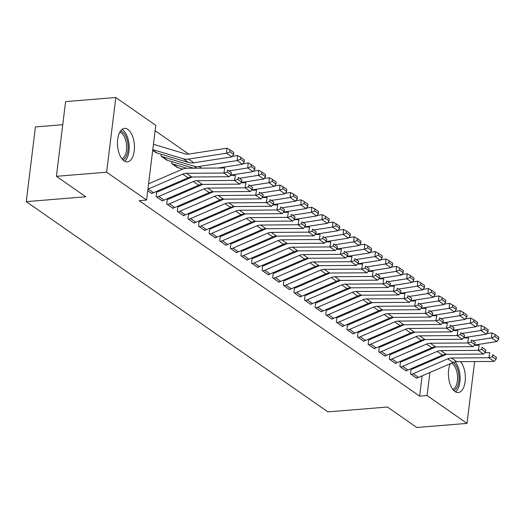 <?xml version="1.0" encoding="UTF-8"?>
<svg xmlns="http://www.w3.org/2000/svg" width="525" height="525" viewBox="0 0 525 525"><rect width="100%" height="100%" fill="white"/><g stroke="black" fill="none" stroke-linecap="round" stroke-linejoin="round"><path stroke-width="0.79" d="M460.576 361.673A16.813 8.407 -94.7 0 1 465.281 380.172A16.813 8.407 -94.7 0 1 458.253 392.529A16.813 8.407 -94.7 0 1 454.945 391.519A16.813 8.407 -94.7 0 1 450.292 363.7M124.025 160.873A16.813 8.407 -94.7 0 1 117.469 142.537A16.813 8.407 -94.7 0 1 124.589 128.369A16.813 8.407 -94.7 0 1 127.89 129.38A16.813 8.407 -94.7 0 1 134.446 147.715A16.813 8.407 -94.7 0 1 127.326 161.877A16.813 8.407 -94.7 0 1 124.025 160.873M188.692 154.094L155.118 130.692M62.751 124.701L35.424 126.932L26.25 201.633L327.922 411.895L387.443 407.033L416.804 427.494L467.027 423.393L427.068 395.542L429.896 372.501M26.25 201.633L85.772 196.77L56.411 176.308L65.586 101.607L115.808 97.506L155.768 125.357L146.6 200.058L106.634 172.207L115.808 97.506M401.054 361.837L400.529 361.469L399.906 366.516L406.265 370.945L406.324 370.506M379.857 347.058L379.326 346.69L378.709 351.737L385.068 356.173L385.12 355.727M358.66 332.286L358.129 331.918L357.505 336.965L363.871 341.394L363.923 340.955M337.457 317.507L336.925 317.139L336.308 322.186L342.667 326.622L342.72 326.176M316.26 302.735L315.728 302.367L315.112 307.414L321.471 311.843L321.523 311.404M295.057 287.956L294.532 287.588L293.908 292.635L300.267 297.071L300.326 296.625M273.86 273.184L273.328 272.81L272.711 277.863L279.07 282.293L279.123 281.853M252.663 258.405L252.131 258.037L251.508 263.084L257.873 267.514L257.926 267.074M231.459 243.633L230.928 243.259L230.311 248.305L236.67 252.742L236.723 252.302M210.262 228.854L209.731 228.487L209.114 233.533L215.473 237.963L215.526 237.523M189.059 214.082L188.534 213.708L187.911 218.754L194.27 223.191L194.329 222.751M171.911 161.654L171.668 163.603L178.073 167.705M167.862 199.303L167.331 198.936L166.714 203.982L173.073 208.412L173.125 207.972M156.87 152.933L152.696 150.38M147.742 190.759L151.869 193.64L151.928 193.193M146.6 200.058L139.158 200.668L419.626 396.152L422.12 375.861M423.55 364.212L423.668 363.228M425.099 351.579L425.224 350.595M157.264 191.914L156.732 191.546L156.115 196.593L162.474 201.029L162.527 200.583M161.306 154.265L161.07 156.214L167.468 160.315M178.461 206.692L177.929 206.318L177.312 211.372L183.671 215.801L183.724 215.362M199.664 221.465L199.132 221.097L198.509 226.144L204.875 230.58L204.927 230.134M220.861 236.243L220.329 235.876L219.713 240.923L226.072 245.352L226.124 244.912M242.058 251.016L241.533 250.648L240.909 255.695L247.268 260.131L247.327 259.685M263.261 265.794L262.73 265.427L262.113 270.473L268.472 274.903L268.524 274.463M284.458 280.567L283.927 280.199L283.31 285.246L289.669 289.682L289.721 289.236M305.662 295.345L305.13 294.978L304.507 300.024L310.872 304.454L310.925 304.014M326.858 310.124L326.327 309.75L325.71 314.797L332.069 319.233L332.122 318.793M348.055 324.896L347.53 324.529L346.907 329.575L353.266 334.005L353.325 333.565M369.259 339.675L368.727 339.301L368.11 344.348L374.469 348.784L374.522 348.344M390.456 354.447L389.924 354.08L389.307 359.126L395.666 363.556L395.719 363.116M411.659 369.226L411.127 368.852L410.504 373.905L416.87 378.335L416.922 377.895M431.327 360.852L431.445 359.868M432.876 348.226L432.987 347.32M474.62 361.574L467.027 423.393M56.411 176.308L106.634 172.207M419.626 396.152L427.068 395.542M147.938 189.138A7.54 6.037 -55.1 0 0 148.227 189.026L182.759 174.116A10.776 8.623 124.9 0 1 186.46 173.302L223.853 173.047L224.792 167.987L187.399 168.243A16.163 12.935 -55.1 0 0 181.847 169.463L148.595 183.816M151.344 193.266L151.377 193.266A7.54 6.037 -55.1 0 0 153.523 192.714L188.062 177.811A10.776 8.623 124.9 0 1 191.763 176.997L229.149 176.741L223.853 173.047L227.318 172.069L231.026 174.654L231.4 172.627L227.692 170.041L227.318 172.069M227.692 170.041L231.4 172.627M229.149 176.741L231.026 174.654M233.638 154.442L233.756 152.434L230.048 149.848L229.924 151.856L233.638 154.442L231.906 156.877L193.823 162.783A16.163 12.935 124.9 0 1 188.462 162.455L156.923 152.946A2.152 1.726 -55.1 0 0 156.338 152.887L156.299 152.887M231.906 156.877L226.61 153.182L188.521 159.088A16.163 12.935 124.9 0 1 183.159 158.76L152.795 149.605M229.924 151.856L226.61 153.182L226.905 148.175L230.048 149.848M153.444 144.277A7.54 6.037 124.9 0 1 153.707 144.349L185.246 153.858A10.776 8.623 -55.1 0 0 188.823 154.081L226.905 148.175M156.64 196.96L156.68 196.96A7.54 6.037 -55.1 0 0 158.826 196.409L193.357 181.506A10.776 8.623 124.9 0 1 197.059 180.692L234.452 180.436L235.39 175.376L230.35 175.409M192.104 176.997L157.913 191.756A2.152 1.726 124.9 0 1 157.297 191.914L156.68 191.96M161.943 200.655L161.982 200.655A7.54 6.037 -55.1 0 0 164.122 200.104L198.66 185.2A10.776 8.623 124.9 0 1 202.361 184.387L239.748 184.131L234.452 180.436L237.917 179.452L241.625 182.037L242.005 180.016L238.291 177.43L237.917 179.452M238.291 177.43L242.005 180.016M239.748 184.131L241.625 182.037M167.245 204.35L167.278 204.35A7.54 6.037 -55.1 0 0 169.424 203.798L203.963 188.895A10.776 8.623 124.9 0 1 207.664 188.081L245.05 187.825L245.989 182.759L240.949 182.798M202.709 184.387L168.512 199.146A2.152 1.726 124.9 0 1 167.902 199.303L167.278 199.349M172.541 208.044L172.581 208.044A7.54 6.037 -55.1 0 0 174.727 207.493L209.258 192.59A10.776 8.623 124.9 0 1 212.96 191.776L250.353 191.52L245.05 187.825L248.515 186.841L252.23 189.427L252.604 187.405L248.896 184.82L248.515 186.841M248.896 184.82L252.604 187.405M250.353 191.52L252.23 189.427M244.237 161.831L244.355 159.823L240.647 157.237L240.529 159.246L244.237 161.831L242.504 164.266L218.203 168.033M193.62 168.203L167.521 160.335A2.152 1.726 -55.1 0 0 166.937 160.276L166.898 160.276M161.602 156.581L161.634 156.581A2.152 1.726 -55.1 0 1 162.225 156.64L193.764 166.149A16.163 12.935 124.9 0 0 199.126 166.477L237.208 160.571L237.503 155.558L240.647 157.237M232.267 156.371L237.503 155.558M242.504 164.266L237.208 160.571L240.529 159.246M254.835 169.214L254.953 167.213L251.245 164.627L251.127 166.628L254.835 169.214L253.109 171.649L230.587 175.14M182.733 169.109L178.126 167.718A2.152 1.726 -55.1 0 0 177.535 167.665L177.502 167.665M172.2 163.971L172.239 163.971A2.152 1.726 -55.1 0 1 172.823 164.03L186.861 168.262M253.109 171.649L247.807 167.954L228.946 170.881M251.127 166.628L247.807 167.954L248.108 162.947L251.245 164.627M242.865 163.761L248.108 162.947M120.487 131.093A14.549 7.278 -94.7 0 1 127.437 141.186A14.549 7.278 -94.7 0 1 126.105 156.68A14.549 7.278 -94.7 0 1 122.837 159.862M121.925 158.812A13.473 6.74 85.3 0 0 124.779 155.932A13.473 6.74 85.3 0 0 126.046 141.757A13.473 6.74 85.3 0 0 119.759 132.274M124.563 161.214A16.702 8.354 85.3 0 0 126.899 158.333A16.702 8.354 85.3 0 0 128.71 141.993A16.702 8.354 85.3 0 0 121.971 129.478M453.173 362.453A14.549 7.278 -94.7 0 1 458.679 373.538A14.549 7.278 -94.7 0 1 457.032 387.332A14.549 7.278 -94.7 0 1 453.758 390.508M452.852 389.458A13.473 6.74 85.3 0 0 455.707 386.584A13.473 6.74 85.3 0 0 457.124 373.163A13.473 6.74 85.3 0 0 451.474 363.188M455.49 391.86A16.702 8.354 85.3 0 0 457.826 388.979A16.702 8.354 85.3 0 0 455.07 361.869M177.844 211.739L177.877 211.732A7.54 6.037 -55.1 0 0 180.023 211.188L214.561 196.278A10.776 8.623 124.9 0 1 218.262 195.471L255.649 195.208L256.587 190.148L251.547 190.181M213.308 191.776L179.11 206.528A2.152 1.726 124.9 0 1 178.5 206.686L177.883 206.738M183.14 215.434L183.179 215.427A7.54 6.037 -55.1 0 0 185.325 214.882L219.857 199.973A10.776 8.623 124.9 0 1 223.558 199.165L260.951 198.903L255.649 195.208L259.12 194.23L262.828 196.816L263.202 194.795L259.494 192.202L259.12 194.23M259.494 192.202L263.202 194.795M260.951 198.903L262.828 196.816M188.442 219.128L188.482 219.122A7.54 6.037 -55.1 0 0 190.621 218.577L225.159 203.667A10.776 8.623 124.9 0 1 228.861 202.86L266.247 202.598L267.186 197.538L262.146 197.571M223.906 199.159L189.709 213.918A2.152 1.726 124.9 0 1 189.098 214.075L188.482 214.128M193.745 222.823L193.777 222.817A7.54 6.037 -55.1 0 0 195.923 222.272L230.462 207.362A10.776 8.623 124.9 0 1 234.163 206.548L271.55 206.292L266.247 202.598L269.719 201.62L273.427 204.205L273.801 202.177L270.093 199.592L269.719 201.62M270.093 199.592L273.801 202.177M271.55 206.292L273.427 204.205M265.433 176.603L265.558 174.602L261.844 172.016L261.726 174.018L265.433 176.603L263.707 179.038L241.185 182.529M263.707 179.038L258.405 175.343L239.544 178.27M261.726 174.018L258.405 175.343L258.707 170.336L261.844 172.016M253.463 171.15L258.707 170.336M276.038 183.993L276.157 181.991L272.442 179.406L272.324 181.407L276.038 183.993L274.306 186.427L251.79 189.919M274.306 186.427L269.003 182.733L250.143 185.66M272.324 181.407L269.003 182.733L269.305 177.726L272.442 179.406M264.062 178.533L269.305 177.726M199.041 226.511L199.08 226.511A7.54 6.037 -55.1 0 0 201.226 225.96L235.758 211.057A10.776 8.623 124.9 0 1 239.459 210.243L276.852 209.987L277.791 204.927L272.751 204.96M234.504 206.548L200.314 221.307A2.152 1.726 124.9 0 1 199.697 221.465L199.08 221.517M204.343 230.206L204.376 230.206A7.54 6.037 -55.1 0 0 206.522 229.655L241.06 214.751A10.776 8.623 124.9 0 1 244.762 213.938L282.148 213.682L276.852 209.987L280.317 209.009L284.025 211.595L284.399 209.567L280.691 206.981L280.317 209.009M280.691 206.981L284.399 209.567M282.148 213.682L284.025 211.595M286.637 191.382L286.755 189.374L283.047 186.788L282.923 188.797L286.637 191.382L284.904 193.817L262.388 197.308M284.904 193.817L279.608 190.122L260.741 193.043M282.923 188.797L279.608 190.122L279.904 185.108L283.047 186.788M274.66 185.922L279.904 185.108M209.639 233.901L209.678 233.901A7.54 6.037 -55.1 0 0 211.824 233.349L246.356 218.446A10.776 8.623 124.9 0 1 250.058 217.632L287.451 217.376L288.389 212.31L283.349 212.349M245.103 213.938L210.912 228.697A2.152 1.726 124.9 0 1 210.295 228.854L209.678 228.9M214.942 237.595L214.981 237.595A7.54 6.037 -55.1 0 0 217.12 237.044L251.659 222.141A10.776 8.623 124.9 0 1 255.36 221.327L292.747 221.071L287.451 217.376L290.916 216.392L294.623 218.977L295.004 216.956L291.29 214.371L290.916 216.392M291.29 214.371L295.004 216.956M292.747 221.071L294.623 218.977M297.235 198.765L297.353 196.763L293.646 194.178L293.527 196.179L297.235 198.765L295.503 201.2L272.987 204.698M295.503 201.2L290.207 197.505L271.346 200.432M293.527 196.179L290.207 197.505L290.502 192.498L293.646 194.178M285.265 193.312L290.502 192.498M220.244 241.29L220.277 241.29A7.54 6.037 -55.1 0 0 222.423 240.739L256.961 225.835A10.776 8.623 124.9 0 1 260.662 225.022L298.049 224.766L298.988 219.699L293.947 219.739M255.708 221.327L221.511 236.086A2.152 1.726 124.9 0 1 220.9 236.237L220.277 236.289M225.54 244.985L225.579 244.978A7.54 6.037 -55.1 0 0 227.725 244.433L262.257 229.523A10.776 8.623 124.9 0 1 265.958 228.716L303.352 228.454L298.049 224.766L301.514 223.781L305.228 226.367L305.603 224.346L301.895 221.76L301.514 223.781M301.895 221.76L305.603 224.346M303.352 228.454L305.228 226.367M307.834 206.154L307.952 204.153L304.244 201.567L304.126 203.569L307.834 206.154L306.108 208.589L283.585 212.08M306.108 208.589L300.805 204.894L281.945 207.821M304.126 203.569L300.805 204.894L301.107 199.887L304.244 201.567M295.864 200.701L301.107 199.887M230.843 248.679L230.875 248.673A7.54 6.037 -55.1 0 0 233.021 248.128L267.56 233.218A10.776 8.623 124.9 0 1 271.261 232.411L308.647 232.148L309.586 227.089L304.546 227.122M266.306 228.71L232.109 243.469A2.152 1.726 124.9 0 1 231.499 243.626L230.882 243.679M236.138 252.374L236.178 252.368A7.54 6.037 -55.1 0 0 238.324 251.823L272.856 236.913A10.776 8.623 124.9 0 1 276.557 236.106L313.95 235.843L308.647 232.148L312.119 231.171L315.827 233.756L316.201 231.728L312.493 229.143L312.119 231.171M312.493 229.143L316.201 231.728M313.95 235.843L315.827 233.756M318.432 213.544L318.557 211.542L314.842 208.957L314.724 210.958L318.432 213.544L316.706 215.978L294.184 219.47M316.706 215.978L311.404 212.284L292.543 215.211M314.724 210.958L311.404 212.284L311.706 207.277L314.842 208.957M306.462 208.09L311.706 207.277M241.441 256.069L241.48 256.062A7.54 6.037 -55.1 0 0 243.62 255.511L278.158 240.607A10.776 8.623 124.9 0 1 281.859 239.794L319.246 239.538L320.184 234.478L315.144 234.511M276.905 236.099L242.707 250.858A2.152 1.726 124.9 0 1 242.097 251.016L241.48 251.068M246.743 259.757L246.776 259.757A7.54 6.037 -55.1 0 0 248.922 259.206L283.461 244.302A10.776 8.623 124.9 0 1 287.162 243.488L324.548 243.232L319.246 239.538L322.717 238.56L326.425 241.146L326.799 239.118L323.092 236.532L322.717 238.56M323.092 236.532L326.799 239.118M324.548 243.232L326.425 241.146M329.037 220.933L329.155 218.925L325.441 216.339L325.323 218.348L329.037 220.933L327.305 223.368L304.789 226.859M327.305 223.368L322.002 219.673L303.142 222.6M325.323 218.348L322.002 219.673L322.304 214.659L325.441 216.339M317.061 215.473L322.304 214.659M252.039 263.452L252.079 263.452A7.54 6.037 -55.1 0 0 254.225 262.9L288.757 247.997A10.776 8.623 124.9 0 1 292.458 247.183L329.851 246.927L330.789 241.868L325.749 241.9M287.503 243.488L253.312 258.248A2.152 1.726 124.9 0 1 252.696 258.405L252.079 258.451M257.342 267.146L257.375 267.146A7.54 6.037 -55.1 0 0 259.521 266.595L294.059 251.692A10.776 8.623 124.9 0 1 297.76 250.878L335.147 250.622L329.851 246.927L333.316 245.943L337.024 248.528L337.398 246.507L333.69 243.922L333.316 245.943M333.69 243.922L337.398 246.507M335.147 250.622L337.024 248.528M339.636 228.316L339.754 226.314L336.046 223.729L335.921 225.73L339.636 228.316L337.903 230.751L315.387 234.248M337.903 230.751L332.607 227.062L313.74 229.983M335.921 225.73L332.607 227.062L332.902 222.049L336.046 223.729M327.659 222.863L332.902 222.049M262.638 270.841L262.677 270.841A7.54 6.037 -55.1 0 0 264.823 270.29L299.355 255.386A10.776 8.623 124.9 0 1 303.056 254.573L340.449 254.317L341.388 249.25L336.348 249.29M298.102 250.878L263.911 265.637A2.152 1.726 124.9 0 1 263.294 265.788L262.677 265.84M267.94 274.536L267.98 274.529A7.54 6.037 -55.1 0 0 270.119 273.984L304.658 259.081A10.776 8.623 124.9 0 1 308.359 258.267L345.752 258.011L340.449 254.317L343.914 253.332L347.622 255.918L348.003 253.897L344.288 251.311L343.914 253.332M344.288 251.311L348.003 253.897M345.752 258.011L347.622 255.918M350.234 235.705L350.352 233.704L346.644 231.118L346.526 233.12L350.234 235.705L348.502 238.14L325.986 241.631M348.502 238.14L343.206 234.445L324.345 237.372M346.526 233.12L343.206 234.445L343.501 229.438L346.644 231.118M338.264 230.252L343.501 229.438M273.243 278.23L273.276 278.224A7.54 6.037 -55.1 0 0 275.422 277.679L309.96 262.769A10.776 8.623 124.9 0 1 313.661 261.962L351.048 261.699L351.986 256.64L346.946 256.673M308.707 258.261L274.509 273.02A2.152 1.726 124.9 0 1 273.899 273.177L273.276 273.23M278.539 281.925L278.578 281.918A7.54 6.037 -55.1 0 0 280.724 281.374L315.256 266.464A10.776 8.623 124.9 0 1 318.957 265.657L356.35 265.394L351.048 261.699L354.513 260.722L358.227 263.307L358.601 261.279L354.893 258.694L354.513 260.722M354.893 258.694L358.601 261.279M356.35 265.394L358.227 263.307M360.833 243.095L360.951 241.093L357.243 238.507L357.125 240.509L360.833 243.095L359.107 245.529L336.584 249.021M359.107 245.529L353.804 241.835L334.943 244.762M357.125 240.509L353.804 241.835L354.106 236.827L357.243 238.507M348.863 237.641L354.106 236.827M283.841 285.62L283.874 285.613A7.54 6.037 -55.1 0 0 286.02 285.068L320.558 270.158A10.776 8.623 124.9 0 1 324.26 269.351L361.646 269.089L362.585 264.029L357.545 264.062M319.305 265.65L285.108 280.409A2.152 1.726 124.9 0 1 284.498 280.567L283.881 280.619M289.137 289.308L289.177 289.308A7.54 6.037 -55.1 0 0 291.322 288.757L325.854 273.853A10.776 8.623 124.9 0 1 329.556 273.039L366.949 272.783L361.646 269.089L365.118 268.111L368.826 270.697L369.2 268.669L365.492 266.083L365.118 268.111M365.492 266.083L369.2 268.669M366.949 272.783L368.826 270.697M371.431 250.484L371.556 248.476L367.841 245.89L367.723 247.898L371.431 250.484L369.705 252.919L347.183 256.41M369.705 252.919L364.402 249.224L345.542 252.151M367.723 247.898L364.402 249.224L364.704 244.217L367.841 245.89M359.461 245.024L364.704 244.217M294.44 293.002L294.479 293.002A7.54 6.037 -55.1 0 0 296.618 292.451L331.157 277.548A10.776 8.623 124.9 0 1 334.858 276.734L372.251 276.478L373.183 271.418L368.143 271.451M329.903 273.039L295.706 287.798A2.152 1.726 124.9 0 1 295.096 287.956L294.479 288.002M299.742 296.697L299.775 296.697A7.54 6.037 -55.1 0 0 301.921 296.146L336.459 281.243A10.776 8.623 124.9 0 1 340.161 280.429L377.547 280.173L372.251 276.478L375.716 275.494L379.424 278.086L379.798 276.058L376.09 273.473L375.716 275.494M376.09 273.473L379.798 276.058M377.547 280.173L379.424 278.086M382.036 257.873L382.154 255.865L378.44 253.28L378.322 255.288L382.036 257.873L380.303 260.308L357.788 263.799M380.303 260.308L375.001 256.613L356.14 259.534M378.322 255.288L375.001 256.613L375.303 251.6L378.44 253.28M370.059 252.413L375.303 251.6M305.038 300.392L305.077 300.392A7.54 6.037 -55.1 0 0 307.223 299.841L341.755 284.937A10.776 8.623 124.9 0 1 345.457 284.123L382.85 283.868L383.788 278.801L378.748 278.841M340.502 280.429L306.311 295.188A2.152 1.726 124.9 0 1 305.694 295.345L305.077 295.391M310.341 304.087L310.373 304.087A7.54 6.037 -55.1 0 0 312.519 303.535L347.058 288.632A10.776 8.623 124.9 0 1 350.759 287.818L388.146 287.562L382.85 283.868L386.315 282.883L390.023 285.469L390.397 283.447L386.689 280.862L386.315 282.883M386.689 280.862L390.397 283.447M388.146 287.562L390.023 285.469M392.634 265.256L392.752 263.255L389.045 260.669L388.92 262.671L392.634 265.256L390.902 267.691L368.386 271.182M390.902 267.691L385.606 263.996L366.739 266.923M388.92 262.671L385.606 263.996L385.901 258.989L389.045 260.669M380.658 259.803L385.901 258.989M315.637 307.781L315.676 307.775A7.54 6.037 -55.1 0 0 317.822 307.23L352.354 292.327A10.776 8.623 124.9 0 1 356.055 291.513L393.448 291.25L394.387 286.191L389.347 286.23M351.1 287.818L316.91 302.571A2.152 1.726 124.9 0 1 316.293 302.728L315.676 302.781M320.939 311.476L320.978 311.469A7.54 6.037 -55.1 0 0 323.118 310.925L357.656 296.015A10.776 8.623 124.9 0 1 361.358 295.207L398.751 294.945L393.448 291.25L396.913 290.272L400.627 292.858L401.002 290.837L397.287 288.251L396.913 290.272M397.287 288.251L401.002 290.837M398.751 294.945L400.627 292.858M403.233 272.646L403.351 270.644L399.643 268.058L399.525 270.06L403.233 272.646L401.5 275.08L378.984 278.572M401.5 275.08L396.204 271.386L377.344 274.312M399.525 270.06L396.204 271.386L396.5 266.378L399.643 268.058M391.263 267.192L396.5 266.378M326.242 315.171L326.274 315.164A7.54 6.037 -55.1 0 0 328.42 314.619L362.959 299.709A10.776 8.623 124.9 0 1 366.66 298.902L404.047 298.64L404.985 293.58L399.945 293.613M361.705 295.201L327.508 309.96A2.152 1.726 124.9 0 1 326.898 310.118L326.274 310.17M331.537 318.865L331.577 318.859A7.54 6.037 -55.1 0 0 333.723 318.314L368.255 303.404A10.776 8.623 124.9 0 1 371.956 302.59L409.349 302.334L404.047 298.64L407.512 297.662L411.226 300.248L411.6 298.22L407.892 295.634L407.512 297.662M407.892 295.634L411.6 298.22M409.349 302.334L411.226 300.248M413.831 280.035L413.949 278.033L410.242 275.448L410.123 277.449L413.831 280.035L412.105 282.47L389.583 285.961M412.105 282.47L406.803 278.775L387.942 281.702M410.123 277.449L406.803 278.775L407.105 273.768L410.242 275.448M401.861 274.575L407.105 273.768M336.84 322.553L336.873 322.553A7.54 6.037 -55.1 0 0 339.019 322.002L373.557 307.099A10.776 8.623 124.9 0 1 377.258 306.285L414.645 306.029L415.583 300.969L410.543 301.002M372.304 302.59L338.107 317.349A2.152 1.726 124.9 0 1 337.496 317.507L336.879 317.559M342.136 326.248L342.175 326.248A7.54 6.037 -55.1 0 0 344.321 325.697L378.853 310.793A10.776 8.623 124.9 0 1 382.554 309.98L419.947 309.724L414.645 306.029L418.117 305.051L421.824 307.637L422.198 305.609L418.491 303.023L418.117 305.051M418.491 303.023L422.198 305.609M419.947 309.724L421.824 307.637M424.43 287.424L424.554 285.416L420.84 282.831L420.722 284.839L424.43 287.424L422.704 289.859L400.181 293.35M422.704 289.859L417.401 286.164L398.541 289.085M420.722 284.839L417.401 286.164L417.703 281.151L420.84 282.831M412.46 281.964L417.703 281.151M347.438 329.943L347.478 329.943A7.54 6.037 -55.1 0 0 349.617 329.392L384.156 314.488A10.776 8.623 124.9 0 1 387.857 313.674L425.25 313.418L426.182 308.359L421.142 308.392M382.902 309.98L348.705 324.739A2.152 1.726 124.9 0 1 348.095 324.896L347.478 324.942M352.741 333.637L352.774 333.637A7.54 6.037 -55.1 0 0 354.92 333.086L389.458 318.183A10.776 8.623 124.9 0 1 393.159 317.369L430.546 317.113L425.25 313.418L428.715 312.434L432.423 315.02L432.797 312.998L429.089 310.413L428.715 312.434M429.089 310.413L432.797 312.998M430.546 317.113L432.423 315.02M435.035 294.807L435.153 292.806L431.438 290.22L431.32 292.222L435.035 294.807L433.302 297.242L410.786 300.74M433.302 297.242L428 293.547L409.139 296.474M431.32 292.222L428 293.547L428.302 288.54L431.438 290.22M423.058 289.354L428.302 288.54M358.037 337.332L358.076 337.332A7.54 6.037 -55.1 0 0 360.222 336.781L394.754 321.877A10.776 8.623 124.9 0 1 398.455 321.064L435.848 320.808L436.787 315.742L431.747 315.781M393.501 317.369L359.31 332.128A2.152 1.726 124.9 0 1 358.693 332.279L358.076 332.332M363.339 341.027L363.372 341.02A7.54 6.037 -55.1 0 0 365.518 340.476L400.057 325.566A10.776 8.623 124.9 0 1 403.758 324.758L441.144 324.496L435.848 320.808L439.313 319.823L443.021 322.409L443.402 320.388L439.688 317.802L439.313 319.823M439.688 317.802L443.402 320.388M441.144 324.496L443.021 322.409M445.633 302.197L445.751 300.195L442.043 297.609L441.919 299.611L445.633 302.197L443.901 304.631L421.385 308.123M443.901 304.631L438.605 300.937L419.738 303.863M441.919 299.611L438.605 300.937L438.9 295.929L442.043 297.609M433.657 296.743L438.9 295.929M368.635 344.722L368.675 344.715A7.54 6.037 -55.1 0 0 370.821 344.17L405.359 329.26A10.776 8.623 124.9 0 1 409.054 328.453L446.447 328.191L447.385 323.131L442.345 323.164M404.099 324.752L369.908 339.511A2.152 1.726 124.9 0 1 369.298 339.668L368.675 339.721M373.938 348.416L373.977 348.41A7.54 6.037 -55.1 0 0 376.117 347.865L410.655 332.955A10.776 8.623 124.9 0 1 414.356 332.148L451.749 331.885L446.447 328.191L449.912 327.213L453.626 329.798L454 327.771L450.286 325.185L449.912 327.213M450.286 325.185L454 327.771M451.749 331.885L453.626 329.798M456.232 309.586L456.35 307.584L452.642 304.999L452.524 307L456.232 309.586L454.506 312.021L431.983 315.512M454.506 312.021L449.203 308.326L430.342 311.253M452.524 307L449.203 308.326L449.498 303.319L452.642 304.999M444.262 304.132L449.498 303.319M379.24 352.111L379.273 352.104A7.54 6.037 -55.1 0 0 381.419 351.56L415.958 336.65A10.776 8.623 124.9 0 1 419.659 335.836L457.045 335.58L457.984 330.52L452.944 330.553M414.704 332.141L380.507 346.9A2.152 1.726 124.9 0 1 379.897 347.058L379.273 347.11M384.536 355.799L384.576 355.799A7.54 6.037 -55.1 0 0 386.722 355.248L421.253 340.344A10.776 8.623 124.9 0 1 424.955 339.531L462.348 339.275L457.045 335.58L460.51 334.602L464.225 337.188L464.599 335.16L460.891 332.574L460.51 334.602M460.891 332.574L464.599 335.16M462.348 339.275L464.225 337.188M466.83 316.975L466.948 314.967L463.24 312.382L463.122 314.39L466.83 316.975L465.104 319.41L442.582 322.901M465.104 319.41L459.802 315.715L440.941 318.642M463.122 314.39L459.802 315.715L460.103 310.702L463.24 312.382M454.86 311.515L460.103 310.702M389.839 359.494L389.872 359.494A7.54 6.037 -55.1 0 0 392.017 358.942L426.556 344.039A10.776 8.623 124.9 0 1 430.257 343.225L467.644 342.969L468.582 337.91L463.542 337.942M425.303 339.531L391.105 354.29A2.152 1.726 124.9 0 1 390.495 354.447L389.878 354.493M395.135 363.188L395.174 363.188A7.54 6.037 -55.1 0 0 397.32 362.637L431.858 347.734A10.776 8.623 124.9 0 1 435.553 346.92L472.946 346.664L467.644 342.969L471.115 341.985L474.823 344.571L475.197 342.549L471.489 339.964L471.115 341.985M471.489 339.964L475.197 342.549M472.946 346.664L474.823 344.571M477.428 324.358L477.553 322.357L473.839 319.771L473.721 321.772L477.428 324.358L475.702 326.793L453.18 330.291M475.702 326.793L470.4 323.105L451.539 326.025M473.721 321.772L470.4 323.105L470.702 318.091L473.839 319.771M465.458 318.905L470.702 318.091M400.437 366.883L400.477 366.883A7.54 6.037 -55.1 0 0 402.616 366.332L437.154 351.428A10.776 8.623 124.9 0 1 440.856 350.615L478.249 350.359L479.187 345.292L474.141 345.332M435.901 346.92L401.704 361.679A2.152 1.726 124.9 0 1 401.093 361.83L400.477 361.883M405.74 370.578L405.773 370.578A7.54 6.037 -55.1 0 0 407.918 370.027L442.457 355.123A10.776 8.623 124.9 0 1 446.158 354.309L483.545 354.053L478.249 350.359L481.714 349.374L485.422 351.96L485.796 349.939L482.088 347.353L481.714 349.374M482.088 347.353L485.796 349.939M483.545 354.053L485.422 351.96M488.033 331.748L488.152 329.746L484.437 327.16L484.319 329.162L488.033 331.748L486.301 334.182L463.785 337.673M486.301 334.182L481.005 330.488L462.138 333.414M484.319 329.162L481.005 330.488L481.3 325.48L484.437 327.16M476.057 326.294L481.3 325.48M411.036 374.273L411.075 374.266A7.54 6.037 -55.1 0 0 413.221 373.721L447.753 358.811A10.776 8.623 124.9 0 1 451.454 358.004L488.847 357.742L489.786 352.682L484.746 352.715M446.499 354.309L412.309 369.062A2.152 1.726 124.9 0 1 411.692 369.219L411.075 369.272M416.338 377.967L416.371 377.961A7.54 6.037 -55.1 0 0 418.517 377.416L453.055 362.506A10.776 8.623 124.9 0 1 456.757 361.699L494.143 361.436L488.847 357.742L492.312 356.764L496.02 359.349L496.401 357.322L492.686 354.736L492.312 356.764M492.686 354.736L496.401 357.322M494.143 361.436L496.02 359.349M498.632 339.137L498.75 337.135L495.042 334.55L494.917 336.551L498.632 339.137L496.899 341.572L474.383 345.063M496.899 341.572L491.603 337.877L472.736 340.804M494.917 336.551L491.603 337.877L491.899 332.87L495.042 334.55M486.662 333.683L491.899 332.87M147.742 190.732L151.377 193.266M182.759 174.116L188.062 177.811M186.46 173.302L191.763 176.997M148.227 189.026L153.523 192.714M156.338 152.887L152.703 150.353M193.823 162.783L188.521 159.088M188.462 162.455L183.159 158.76M156.923 152.946L152.742 150.032M156.68 196.96L161.982 200.655M193.357 181.506L198.66 185.2M197.059 180.692L202.361 184.387M158.826 196.409L164.122 200.104M167.278 204.35L172.581 208.044M203.963 188.895L209.258 192.59M207.664 188.081L212.96 191.776M169.424 203.798L174.727 207.493M166.937 160.276L161.634 156.581M201.521 168.144L199.126 166.477M196.678 168.177L193.764 166.149M167.521 160.335L162.225 156.64M177.535 167.665L172.239 163.971M178.126 167.718L172.823 164.03M177.877 211.732L183.179 215.427M214.561 196.278L219.857 199.973M218.262 195.471L223.558 199.165M180.023 211.188L185.325 214.882M188.482 219.122L193.777 222.817M225.159 203.667L230.462 207.362M228.861 202.86L234.163 206.548M190.621 218.577L195.923 222.272M199.08 226.511L204.376 230.206M235.758 211.057L241.06 214.751M239.459 210.243L244.762 213.938M201.226 225.96L206.522 229.655M209.678 233.901L214.981 237.595M246.356 218.446L251.659 222.141M250.058 217.632L255.36 221.327M211.824 233.349L217.12 237.044M220.277 241.29L225.579 244.978M256.961 225.835L262.257 229.523M260.662 225.022L265.958 228.716M222.423 240.739L227.725 244.433M230.875 248.673L236.178 252.368M267.56 233.218L272.856 236.913M271.261 232.411L276.557 236.106M233.021 248.128L238.324 251.823M241.48 256.062L246.776 259.757M278.158 240.607L283.461 244.302M281.859 239.794L287.162 243.488M243.62 255.511L248.922 259.206M252.079 263.452L257.375 267.146M288.757 247.997L294.059 251.692M292.458 247.183L297.76 250.878M254.225 262.9L259.521 266.595M262.677 270.841L267.98 274.529M299.355 255.386L304.658 259.081M303.056 254.573L308.359 258.267M264.823 270.29L270.119 273.984M273.276 278.224L278.578 281.918M309.96 262.769L315.256 266.464M313.661 261.962L318.957 265.657M275.422 277.679L280.724 281.374M283.874 285.613L289.177 289.308M320.558 270.158L325.854 273.853M324.26 269.351L329.556 273.039M286.02 285.068L291.322 288.757M294.479 293.002L299.775 296.697M331.157 277.548L336.459 281.243M334.858 276.734L340.161 280.429M296.618 292.451L301.921 296.146M305.077 300.392L310.373 304.087M341.755 284.937L347.058 288.632M345.457 284.123L350.759 287.818M307.223 299.841L312.519 303.535M315.676 307.775L320.978 311.469M352.354 292.327L357.656 296.015M356.055 291.513L361.358 295.207M317.822 307.23L323.118 310.925M326.274 315.164L331.577 318.859M362.959 299.709L368.255 303.404M366.66 298.902L371.956 302.59M328.42 314.619L333.723 318.314M336.873 322.553L342.175 326.248M373.557 307.099L378.853 310.793M377.258 306.285L382.554 309.98M339.019 322.002L344.321 325.697M347.478 329.943L352.774 333.637M384.156 314.488L389.458 318.183M387.857 313.674L393.159 317.369M349.617 329.392L354.92 333.086M358.076 337.332L363.372 341.02M394.754 321.877L400.057 325.566M398.455 321.064L403.758 324.758M360.222 336.781L365.518 340.476M368.675 344.715L373.977 348.41M405.359 329.26L410.655 332.955M409.054 328.453L414.356 332.148M370.821 344.17L376.117 347.865M379.273 352.104L384.576 355.799M415.958 336.65L421.253 340.344M419.659 335.836L424.955 339.531M381.419 351.56L386.722 355.248M389.872 359.494L395.174 363.188M426.556 344.039L431.858 347.734M430.257 343.225L435.553 346.92M392.017 358.942L397.32 362.637M400.477 366.883L405.773 370.578M437.154 351.428L442.457 355.123M440.856 350.615L446.158 354.309M402.616 366.332L407.918 370.027M411.075 374.266L416.371 377.961M447.753 358.811L453.055 362.506M451.454 358.004L456.757 361.699M413.221 373.721L418.517 377.416"/></g></svg>
